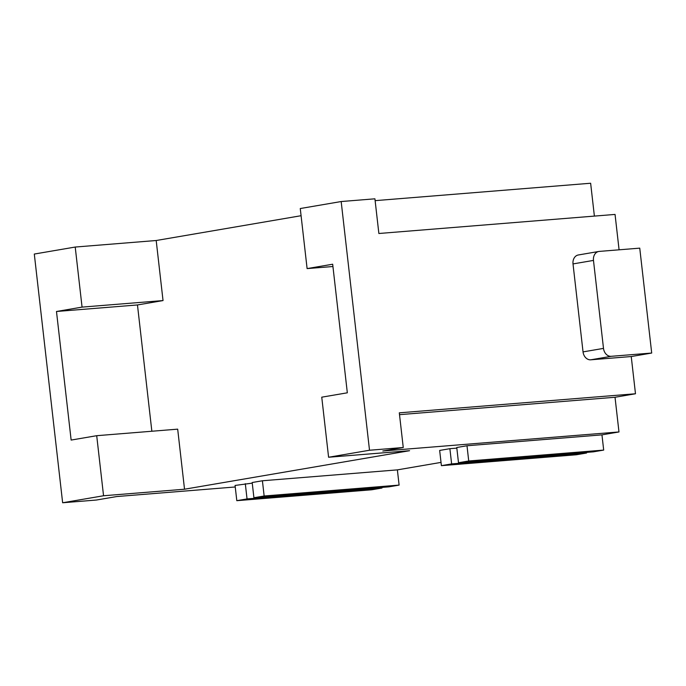 <?xml version="1.0" encoding="UTF-8"?>
<svg xmlns="http://www.w3.org/2000/svg" width="686" height="686" viewBox="0 0 686 686"><rect width="100%" height="100%" fill="white"/><g stroke="black" fill="none" stroke-linecap="round" stroke-linejoin="round"><path stroke-width="1.03" d="M593.476 260.414L573.016 263.921L583.04 351.892A8.524 6.757 80.3 0 0 590.757 359.807L631.24 356.54L651.7 353.041L611.209 356.308A8.524 6.757 80.3 0 1 603.5 348.394L593.476 260.414A8.524 6.757 -99.7 0 1 598.784 251.47A8.524 6.757 -99.7 0 1 599.264 251.41L639.746 248.143L651.7 353.041M594.385 216.09L590.637 183.239L375.122 200.646M151.855 431.245L137.466 304.953L56.484 311.487L71.138 440.069L96.709 435.696L103.552 495.755L184.525 489.221L409.576 450.702L328.594 457.245L321.751 397.177L347.33 392.804L332.676 264.221L307.105 268.595L300.262 208.535L341.174 201.538L374.916 198.811L378.869 233.497L615.05 214.426L619.081 249.815M341.174 201.538L369.514 450.239L328.594 457.245M458.497 462.733L593.459 451.834L603.689 450.085L468.727 460.983L458.497 462.733L456.765 447.504L466.995 445.754L601.956 434.864L618.978 431.948L382.797 451.019L403.257 447.512L369.514 450.239M403.257 447.512L399.303 412.835L635.485 393.764L631.24 356.54M573.016 263.921A8.524 6.757 -99.7 0 1 578.332 254.978L598.784 251.47M163.036 300.571L82.063 307.114L75.22 247.046L156.194 240.512L163.036 300.571L137.466 304.953M96.709 435.696L177.683 429.153L184.525 489.221M576.36 454.767L441.398 465.665L451.628 463.908L586.581 453.017L576.36 454.767M456.833 448.121L449.887 448.687L451.628 463.908M586.513 452.4L586.581 453.017M103.552 495.755L62.64 502.761L34.3 254.052L75.22 247.046M301.077 215.713L156.194 240.512M62.64 502.761L96.374 500.034L116.834 496.535L235.247 486.974M332.933 266.511L307.105 268.595M618.978 431.948L615.025 397.263L399.509 414.661M56.484 311.487L82.063 307.114M252.251 483.133L235.075 485.448L236.807 500.677L247.037 498.919L381.999 488.029L371.769 489.778L236.807 500.677M441.021 462.398L397.374 469.876L262.412 480.766L252.182 482.524L253.914 497.744L388.876 486.854L399.106 485.096L264.144 495.995L253.914 497.744M449.887 448.687L439.657 450.436L441.398 465.665M615.025 397.263L635.485 393.764M466.995 445.754L468.727 460.983M262.412 480.766L264.144 495.995M245.305 483.699L247.037 498.919M601.956 434.864L603.689 450.085M381.93 487.412L381.999 488.029M397.374 469.876L399.106 485.096M590.757 359.807L611.209 356.308M583.04 351.892L603.5 348.394"/></g></svg>
